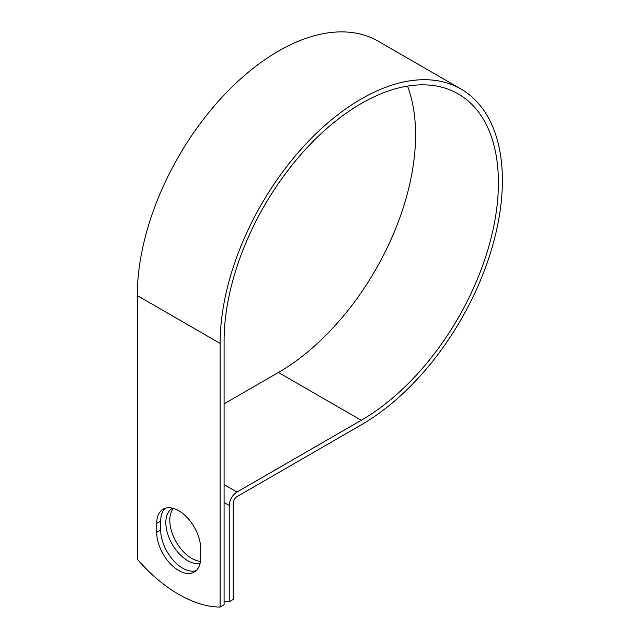 <?xml version="1.0" encoding="UTF-8"?>
<svg xmlns="http://www.w3.org/2000/svg" width="639" height="639" viewBox="0 0 639 639"><rect width="100%" height="100%" fill="white"/><g stroke="black" fill="none" stroke-linecap="round" stroke-linejoin="round"><path stroke-width="0.96" d="M178.704 570.491A31.095 17.956 -120 0 0 194.256 572.033A31.095 17.956 -120 0 0 200.694 557.791L200.694 548.805A31.095 17.956 -120 0 0 187.123 517.502A31.095 17.956 -120 0 0 163.153 509.171A31.095 17.956 -120 0 0 156.715 523.413L156.715 532.399A31.095 17.956 -120 0 0 178.704 570.491M165.269 508.245A31.095 17.956 -120 0 0 160.693 521.112L160.693 530.106A31.095 17.956 -120 0 0 182.682 568.191A31.095 17.956 -120 0 0 196.117 570.659M200.454 561.385A31.095 17.956 60 0 1 191.788 558.438A31.095 17.956 60 0 1 172.41 533.861A31.095 17.956 60 0 1 173.473 508.42M200.055 563.502A31.095 17.956 60 0 1 187.818 560.73A31.095 17.956 60 0 1 167.498 533.325A31.095 17.956 60 0 1 172.266 508.412A31.095 17.956 60 0 1 172.65 508.197M224.089 601.547A131.778 76.081 -120 0 0 229.225 601.786L229.225 505.465A10.967 6.326 -60 0 1 236.981 492.038L361.251 420.286A193.976 111.993 120 0 0 487.972 249.354A193.976 111.993 120 0 0 458.243 93.925A193.976 111.993 120 0 0 308.765 145.892A193.976 111.993 120 0 0 224.089 341.098L224.089 604.758L220.12 607.05A131.778 76.081 60 0 1 137.289 559.229L137.289 295.569A199.6 115.236 120 0 1 224.417 94.708A199.6 115.236 120 0 1 378.224 41.231L461.046 89.053A199.6 115.236 120 0 0 307.239 142.529A199.6 115.236 120 0 0 220.12 343.391L220.12 607.05M229.225 601.786L233.203 599.494L233.203 503.165A5.344 3.083 -60 0 1 236.981 496.623L361.251 424.879A199.6 115.236 120 0 0 491.647 248.994A199.6 115.236 120 0 0 461.046 89.053M224.089 403.84L278.428 372.465A193.976 111.993 120 0 0 407.538 86.097M229.225 505.465L224.089 502.502M220.12 343.391L137.289 295.569M361.251 420.286L278.428 372.465M236.981 492.038L224.089 484.594M160.693 521.112L156.715 523.413M160.693 530.106L156.715 532.399"/></g></svg>
